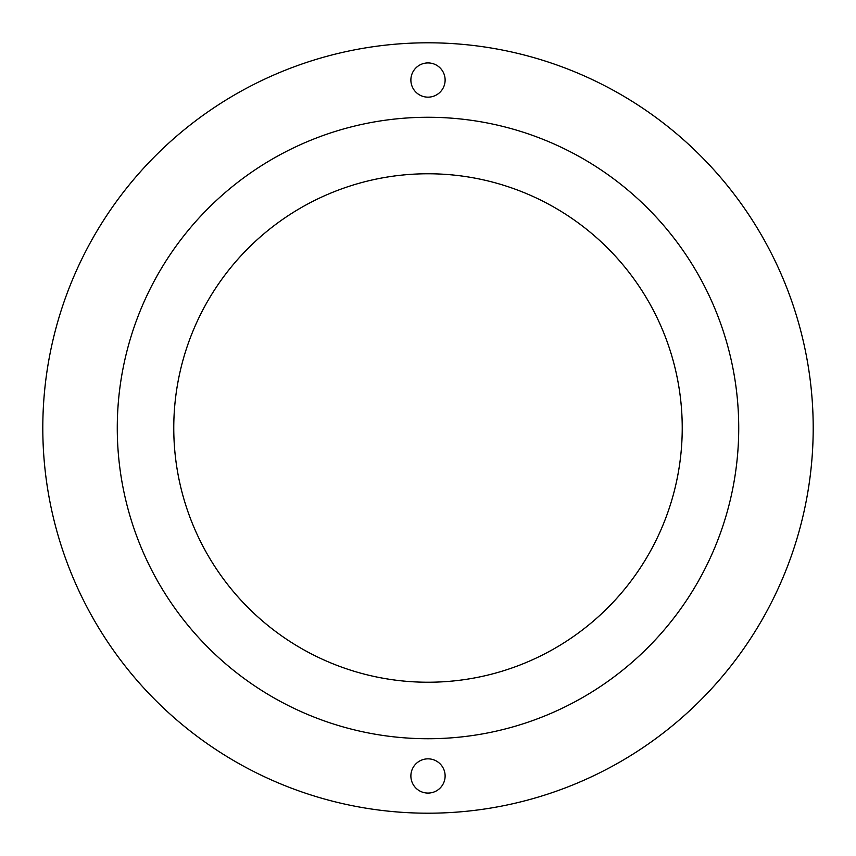 <?xml version="1.0" encoding="UTF-8"?>
<svg xmlns="http://www.w3.org/2000/svg" width="856" height="856" viewBox="0 0 856 856"><rect width="100%" height="100%" fill="white"/><g stroke="black" fill="none" stroke-linecap="round" stroke-linejoin="round"><path stroke-width="1.28" d="M173.768 428A254.232 254.232 0 0 1 428 173.768A254.232 254.232 0 0 1 682.232 428A254.232 254.232 0 0 1 428 682.232A254.232 254.232 0 0 1 173.768 428M117.272 428A310.728 310.728 0 0 1 428 117.272A310.728 310.728 0 0 1 738.728 428A310.728 310.728 0 0 1 428 738.728A310.728 310.728 0 0 1 117.272 428M813.2 428A385.2 385.2 0 0 1 428 813.2A385.2 385.2 0 0 1 42.8 428A385.2 385.2 0 0 1 428 42.8A385.2 385.2 0 0 1 813.2 428M428 758.844A17.12 17.12 0 0 1 445.12 775.964A17.12 17.12 0 0 1 428 793.084A17.12 17.12 0 0 1 410.88 775.964A17.12 17.12 0 0 1 428 758.844M428 62.916A17.12 17.12 0 0 1 445.12 80.036A17.12 17.12 0 0 1 428 97.156A17.12 17.12 0 0 1 410.88 80.036A17.12 17.12 0 0 1 428 62.916"/></g></svg>

